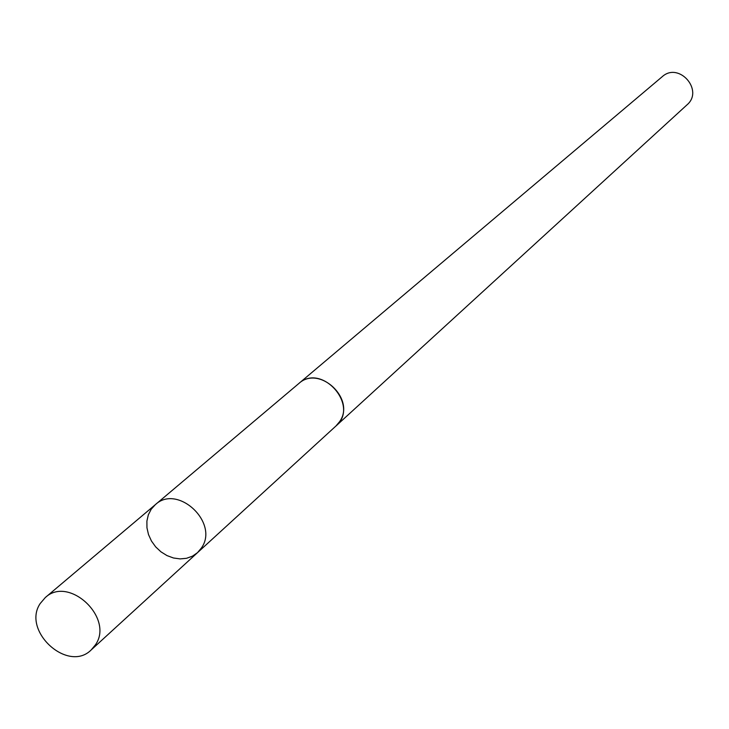 <?xml version="1.0" encoding="UTF-8"?>
<svg xmlns="http://www.w3.org/2000/svg" width="729" height="729" viewBox="0 0 729 729"><rect width="100%" height="100%" fill="white"/><g stroke="black" fill="none" stroke-linecap="round" stroke-linejoin="round"><path stroke-width="1.09" d="M155.341 504.65L298.699 383.618C319.02 364.464 356.062 398.881 339.596 421.672L335.951 426L197.523 552.646L201.496 547.889C219.393 522.757 177.548 483.619 155.341 504.65L151.195 509.225L148.333 514.811L146.893 521.117L146.957 527.823L148.506 534.576L151.468 541.046L155.678 546.887L160.936 551.817L166.968 555.58L173.466 557.986L180.109 558.906L186.542 558.296L192.447 556.172L197.523 552.646L201.496 547.889C219.393 522.757 177.548 483.619 155.341 504.65L45.289 597.561C68.827 575.199 114.344 617.982 95.463 644.801L91.253 649.867C68.143 673.359 21.533 630.968 40.204 603.521L45.289 597.561M298.289 383.973L298.699 383.609C321.68 362.304 360.035 405.944 335.96 426.009L335.55 426.365M298.699 383.609L662.214 76.7C678.808 61.436 704.241 90.378 686.973 104.876L335.96 426.009M197.523 552.646L91.253 649.867"/></g></svg>
